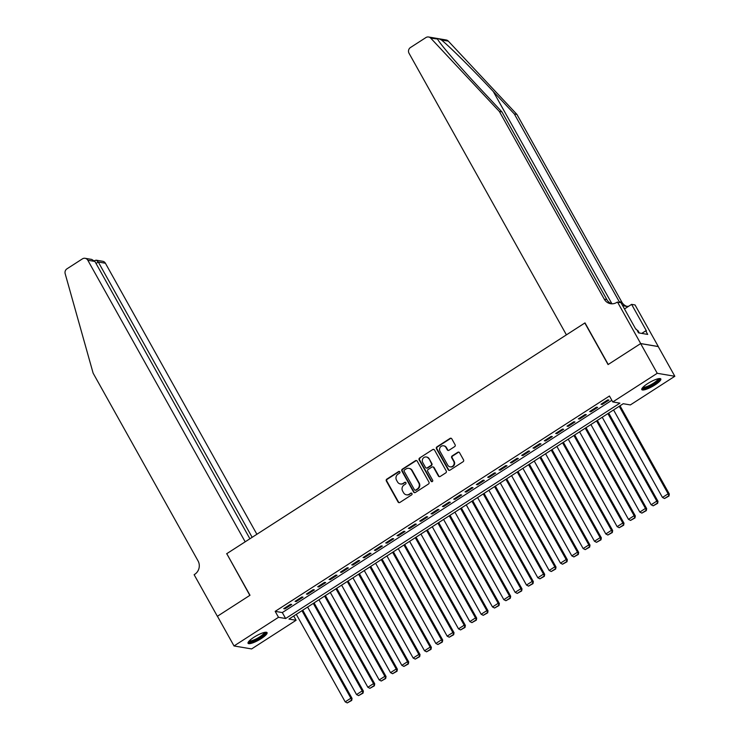 <?xml version="1.0" encoding="UTF-8"?>
<svg xmlns="http://www.w3.org/2000/svg" width="740" height="740" viewBox="0 0 740 740"><rect width="100%" height="100%" fill="white"/><g stroke="black" fill="none" stroke-linecap="round" stroke-linejoin="round"><path stroke-width="1.11" d="M399.859 471.843A0.962 0.897 -80.4 0 0 398.629 471.528L386.807 479.141A1.369 1.286 -80.4 0 0 386.354 481.028L398.083 502.016A1.369 1.286 -80.4 0 0 399.85 502.469L411.662 494.857A0.962 0.897 -80.4 0 0 411.366 493.09A0.962 0.897 -80.4 0 0 410.746 493.219L409.22 494.209A4.385 4.116 -80.4 0 1 403.578 492.766L402.597 491.018A4.385 4.116 -80.4 0 1 404.077 484.996L405.603 484.006A0.962 0.897 -80.4 0 0 405.307 482.249A0.962 0.897 -80.4 0 0 404.688 482.378L403.161 483.359A4.385 4.116 -80.4 0 1 397.519 481.925L396.538 480.177A4.385 4.116 -80.4 0 1 398.009 474.146L399.545 473.165A0.962 0.897 -80.4 0 0 399.859 471.843M399.48 471.473A0.962 0.897 -80.4 0 0 399.101 471.611L387.288 479.224A1.369 1.286 -80.4 0 0 386.826 481.111L398.555 502.099A1.369 1.286 -80.4 0 0 399.212 502.673M411.597 493.164A0.962 0.897 -80.4 0 0 411.227 493.303L409.22 494.209M405.539 482.323A0.962 0.897 -80.4 0 0 405.168 482.462L403.161 483.359M655.011 384.902A10.896 2.451 -29.2 0 1 641.793 389.592A10.896 2.451 -29.2 0 1 647.602 383.644A10.896 2.451 -29.2 0 1 660.82 378.963A10.896 2.451 -29.2 0 1 655.011 384.902M261.266 638.583A10.896 2.451 -29.2 0 1 248.048 643.273A10.896 2.451 -29.2 0 1 253.848 637.325A10.896 2.451 -29.2 0 1 267.066 632.635A10.896 2.451 -29.2 0 1 261.266 638.583M454.638 446.627A1.369 1.286 -80.4 0 0 455.1 444.749L451.807 438.857A1.369 1.286 -80.4 0 0 450.04 438.413L436.914 446.868A1.369 1.286 -80.4 0 0 436.452 448.745L448.19 469.733A1.369 1.286 -80.4 0 0 449.948 470.187L463.074 461.732A1.369 1.286 -80.4 0 0 463.536 459.845L459.559 452.732A1.369 1.286 -80.4 0 0 457.792 452.288L452.177 455.905A1.369 1.286 -80.4 0 0 451.714 457.792L453.694 461.316A3.663 3.441 -80.4 0 1 450.105 466.848A3.663 3.441 -80.4 0 1 447.737 465.146L440.013 451.326A3.663 3.441 -80.4 0 1 443.602 445.795A3.663 3.441 -80.4 0 1 445.97 447.496L447.256 449.8A1.369 1.286 -80.4 0 0 449.023 450.253L454.638 446.627M234.025 645.955L217.431 616.254L250 595.265L226.764 553.677L584.822 323.001L608.067 364.579L640.637 343.591L657.24 373.293L674.834 376.272L630.36 404.928L623.228 403.716L288.961 619.075L296.093 620.277L251.618 648.934L234.025 645.955L278.499 617.299L285.631 618.51L619.898 403.152L612.766 401.95L657.24 373.293M612.766 401.95L609.446 396.011L275.178 611.36L278.499 617.299M417.212 461.14A1.369 1.286 -80.4 0 0 415.454 460.696L402.329 469.151A1.369 1.286 -80.4 0 0 401.866 471.029L413.595 492.026A1.369 1.286 -80.4 0 0 415.362 492.47L428.488 484.016A1.369 1.286 -80.4 0 0 428.95 482.138L417.212 461.14M419.617 458.005L432.743 449.55A1.369 1.286 -80.4 0 1 434.51 450.003L446.239 470.992A1.369 1.286 -80.4 0 1 445.776 472.879L440.161 476.495A1.369 1.286 -80.4 0 1 438.404 476.042L433.64 467.532A1.369 1.286 -80.4 0 0 431.873 467.079L428.155 469.484A1.369 1.286 -80.4 0 0 427.692 471.362L432.641 480.223A0.962 0.897 -80.4 0 1 431.707 481.675A0.962 0.897 -80.4 0 1 431.087 481.231L419.164 459.892A1.369 1.286 -80.4 0 1 419.617 458.005L432.743 449.55M290.524 604.275L283.725 608.659L284.918 608.863L291.717 604.478L290.524 604.275M301.855 596.976L295.057 601.361L296.25 601.565L303.049 597.18L301.855 596.976M313.187 589.678L306.388 594.063L307.581 594.257L314.38 589.882L313.187 589.678M324.518 582.38L317.719 586.755L318.912 586.959L325.711 582.584L324.518 582.38M335.849 575.082L329.05 579.457L330.243 579.66L337.042 575.276L335.849 575.082M347.18 567.774L340.382 572.159L341.575 572.362L348.374 567.978L347.18 567.774M358.512 560.476L351.713 564.861L352.906 565.064L359.705 560.679L358.512 560.476M369.843 553.178L363.044 557.562L364.237 557.757L371.036 553.381L369.843 553.178M381.174 545.88L374.375 550.255L375.569 550.458L382.367 546.083L381.174 545.88M392.505 538.581L385.707 542.957L386.891 543.16L393.689 538.776L392.505 538.581M403.837 531.274L397.038 535.658L398.222 535.862L405.021 531.477L403.837 531.274M415.168 523.976L408.369 528.36L409.553 528.563L416.352 524.179L415.168 523.976M426.499 516.677L419.7 521.062L420.884 521.256L427.683 516.881L426.499 516.677M437.83 509.379L431.032 513.754L432.216 513.958L439.014 509.582L437.83 509.379M449.161 502.081L442.363 506.456L443.547 506.66L450.346 502.275L449.161 502.081M460.493 494.773L453.694 499.158L454.878 499.361L461.677 494.977L460.493 494.773M471.824 487.475L465.025 491.86L466.209 492.063L473.008 487.679L471.824 487.475M483.155 480.177L476.357 484.561L477.541 484.755L484.339 480.38L483.155 480.177M494.487 472.879L487.688 477.254L488.872 477.457L495.671 473.082L494.487 472.879M505.818 465.58L499.019 469.956L500.203 470.159L507.002 465.775L505.818 465.58M517.149 458.273L510.35 462.657L511.534 462.861L518.333 458.476L517.149 458.273M528.48 450.975L521.682 455.359L522.865 455.562L529.664 451.178L528.48 450.975M539.812 443.676L533.013 448.061L534.197 448.255L540.995 443.88L539.812 443.676M551.143 436.378L544.344 440.753L545.528 440.957L552.327 436.582L551.143 436.378M562.474 429.08L555.675 433.455L556.859 433.659L563.658 429.274L562.474 429.08M573.805 421.772L567.007 426.157L568.191 426.36L574.989 421.976L573.805 421.772M585.137 414.474L578.338 418.858L579.522 419.062L586.321 414.678L585.137 414.474M596.459 407.176L589.66 411.56L590.853 411.755L597.652 407.379L596.459 407.176M275.178 611.36L282.31 612.572L611.832 400.275M602.184 404.456L608.983 400.081L607.79 399.878L600.991 404.253L602.184 404.456L601.787 403.744M640.637 343.591L658.23 346.57L674.834 376.272M293.706 616.013L296.093 620.277M282.31 612.572L285.631 618.51M284.918 608.863L284.521 608.151M296.25 601.565L295.852 600.852M307.581 594.257L307.183 593.545M318.912 586.959L318.514 586.246M330.243 579.66L329.846 578.948M341.575 572.362L341.177 571.65M352.906 565.064L352.508 564.352M364.237 557.757L363.839 557.044M375.569 550.458L375.171 549.746M386.891 543.16L386.502 542.448M398.222 535.862L397.824 535.149M409.553 528.563L409.155 527.851M420.884 521.256L420.486 520.544M432.216 513.958L431.818 513.245M443.547 506.66L443.149 505.947M454.878 499.361L454.48 498.649M466.209 492.063L465.812 491.351M477.541 484.755L477.143 484.043M488.872 477.457L488.474 476.745M500.203 470.159L499.805 469.447M511.534 462.861L511.137 462.149M522.865 455.562L522.468 454.85M534.197 448.255L533.799 447.543M545.528 440.957L545.13 440.245M556.859 433.659L556.462 432.946M568.191 426.36L567.793 425.648M579.522 419.062L579.124 418.35M590.853 411.755L590.455 411.042M400.34 483.96L400.821 484.034A4.385 4.116 -80.4 0 0 403.633 483.442M406.399 494.801L406.88 494.884A4.385 4.116 -80.4 0 0 409.701 494.292M416.565 460.576A1.369 1.286 -80.4 0 0 415.926 460.77L402.8 469.225A1.369 1.286 -80.4 0 0 402.338 471.112L414.076 492.1A1.369 1.286 -80.4 0 0 414.724 492.674M404.466 469.993A0.962 0.897 -80.4 0 0 404.142 471.315L414.437 489.741A0.962 0.897 -80.4 0 0 415.677 490.056L417.286 489.01A4.385 4.116 -80.4 0 0 418.757 482.989L411.718 470.39A4.385 4.116 -80.4 0 0 406.075 468.957L404.466 469.993M415.057 490.185L415.529 490.259A0.962 0.897 -80.4 0 0 416.148 490.13L415.677 490.056M408.896 468.365L409.368 468.439A4.385 4.116 -80.4 0 1 412.199 470.474L419.238 483.072A4.385 4.116 -80.4 0 1 417.758 489.094L416.148 490.13M433.862 449.43A1.369 1.286 -80.4 0 0 433.224 449.633M432.761 466.894L433.233 466.977A1.369 1.286 -80.4 0 1 434.121 467.615L438.875 476.125A1.369 1.286 -80.4 0 0 439.523 476.699M420.098 458.088A1.369 1.286 -80.4 0 0 419.636 459.966L431.559 481.315A0.962 0.897 -80.4 0 0 431.947 481.685M428.7 458.698A3.663 3.441 -80.4 0 0 422.901 458.578A3.663 3.441 -80.4 0 0 422.753 462.528L425.472 467.403A1.369 1.286 -80.4 0 0 427.239 467.846L430.967 465.451A1.369 1.286 -80.4 0 0 431.429 463.564L429.182 458.782A3.663 3.441 -80.4 0 0 426.814 457.079L426.342 456.996M426.36 468.032L426.832 468.115A1.369 1.286 -80.4 0 0 427.711 467.93L427.239 467.846M429.182 458.782L431.901 463.647A1.369 1.286 -80.4 0 1 431.439 465.525L427.711 467.93M443.602 445.795L444.083 445.878A3.663 3.441 -80.4 0 1 446.442 447.58L447.728 449.883A1.369 1.286 -80.4 0 0 448.375 450.447M450.105 466.848L450.577 466.931A3.663 3.441 -80.4 0 0 454.166 461.399L453.694 461.316M458.911 452.168A1.369 1.286 -80.4 0 0 458.273 452.371L452.658 455.988A1.369 1.286 -80.4 0 0 452.196 457.866L454.166 461.399M451.15 438.284A1.369 1.286 -80.4 0 0 450.512 438.487L437.396 446.942A1.369 1.286 -80.4 0 0 436.933 448.829L448.662 469.817A1.369 1.286 -80.4 0 0 449.31 470.39M301.957 610.704L350.862 698.209L345.201 701.862L296.287 614.348M351.232 700.364L347.264 702.917L351.713 700.447L350.862 698.209L352.055 698.412L302.743 610.195M345.201 701.862L347.264 702.917M351.713 700.447L352.055 698.412M265.161 632.284A9.426 2.118 -29.2 0 1 263.625 635.013A9.426 2.118 -29.2 0 1 254.597 640.572A9.426 2.118 -29.2 0 1 248.742 641.46M249.288 640.868A8.732 1.961 150.8 0 0 255.235 639.36A8.732 1.961 150.8 0 0 262.802 634.559A8.732 1.961 150.8 0 0 264.374 632.432M248.03 642.616A10.822 2.433 150.8 0 0 255.531 640.516A10.822 2.433 150.8 0 0 264.606 634.716A10.822 2.433 150.8 0 0 266.511 632.284M658.915 378.612A9.426 2.118 -29.2 0 1 657.379 381.331A9.426 2.118 -29.2 0 1 648.351 386.9A9.426 2.118 -29.2 0 1 642.496 387.788M643.032 387.187A8.732 1.961 150.8 0 0 648.98 385.679A8.732 1.961 150.8 0 0 656.556 380.887A8.732 1.961 150.8 0 0 658.119 378.76M641.784 388.935A10.822 2.433 150.8 0 0 649.285 386.835A10.822 2.433 150.8 0 0 658.36 381.035A10.822 2.433 150.8 0 0 660.265 378.603M639.286 332.991L637.908 330.53L637.325 330.706M256.891 534.271L105.404 263.227L98.291 262.016L96.052 263.468M252.155 537.323L98.291 262.016L96.098 260.166L102.703 261.285A4.19 3.931 99.6 0 1 105.404 263.227M226.597 553.788L245.181 541.819L87.81 260.239A4.19 3.931 -80.4 0 0 82.418 258.871L66.951 268.833A4.19 3.931 -80.4 0 0 65.166 273.671L93.129 373.164L198.033 560.874A9.777 9.176 99.6 0 1 194.75 574.305L194.13 574.702L217.366 616.291L249.833 595.376L226.847 553.835M249.907 538.766L94.914 261.451L87.81 260.239M85.109 258.306L91.723 259.425L94.914 261.451M94.378 260.721L96.098 260.166M437.516 39.026L430.736 38.147A4.19 3.931 -80.4 0 0 428.608 37L446.202 39.979A4.19 3.931 99.6 0 1 448.329 41.135L516.936 114.432L514.337 113.988L493.293 91.52C473.313 70.05 448.792 45.704 441.373 39.951C438.191 38.351 436.961 38.138 437.692 39.331C440.263 44.261 460.678 67.913 480.908 89.42L501.942 111.897L606.856 299.608A9.777 9.176 -80.4 0 0 611.869 303.816M501.942 111.897L499.343 111.453L604.256 299.173A9.777 9.176 -80.4 0 0 610.555 303.696A9.777 9.176 -80.4 0 0 616.836 302.373L620.906 302.558L635.78 329.171L636.539 329.3L638.528 332.861L647.704 334.415L645.715 330.854L646.473 330.983L631.599 304.371L635.049 304.954L658.295 346.533L640.692 343.554L608.234 364.469L584.998 322.89L566.415 334.859L409.044 53.289A4.19 3.931 -80.4 0 1 410.45 47.536L425.916 37.564A4.19 3.931 -80.4 0 1 428.608 37M516.936 114.432L621.85 302.151A9.777 9.176 -80.4 0 0 626.863 306.36M619.63 302.346A9.777 9.176 -80.4 0 1 619.241 301.707L514.337 113.988M430.736 38.147L499.343 111.453M617.456 301.976L640.692 343.554M631.599 304.371L624.477 308.959M622.229 304.936A9.777 9.176 -80.4 0 0 625.541 306.24A9.777 9.176 -80.4 0 0 628.824 306.166M645.715 330.854L641.746 333.407M313.288 603.405L362.193 690.91L356.532 694.564L307.618 607.05M362.563 693.066L358.595 695.619L363.044 693.149L362.193 690.91L363.386 691.114L314.075 602.887M356.532 694.564L358.595 695.619M363.044 693.149L363.386 691.114M324.62 596.098L373.524 683.612L367.863 687.266L318.949 599.752M373.894 685.767L369.926 688.32L374.366 685.841L373.524 683.612L374.718 683.816L325.406 595.589M367.863 687.266L369.926 688.32M374.366 685.841L374.718 683.816M335.951 588.799L384.856 676.314L379.195 679.958L330.281 592.453M385.226 678.46L381.257 681.022L385.697 678.543L384.856 676.314L386.049 676.517L336.737 588.291M379.195 679.958L381.257 681.022M385.697 678.543L386.049 676.517M347.282 581.501L396.187 669.015L390.526 672.66L341.612 585.155M396.557 671.162L392.589 673.715L397.029 671.245L396.187 669.015L397.38 669.21L348.068 580.993M390.526 672.66L392.589 673.715M397.029 671.245L397.38 669.21M358.613 574.203L407.518 661.708L401.857 665.362L352.943 577.848M407.888 663.863L403.92 666.416L408.36 663.947L407.518 661.708L408.711 661.912L359.4 573.694M401.857 665.362L403.92 666.416M408.36 663.947L408.711 661.912M369.945 566.905L418.849 654.41L413.179 658.063L364.274 570.549M419.219 656.565L415.251 659.118L419.691 656.648L418.849 654.41L420.033 654.613L370.731 566.387M413.179 658.063L415.251 659.118M419.691 656.648L420.033 654.613M381.276 559.597L430.18 647.112L424.51 650.765L375.606 563.251M430.55 649.267L426.582 651.82L431.022 649.341L430.18 647.112L431.365 647.315L382.062 559.088M424.51 650.765L426.582 651.82M431.022 649.341L431.365 647.315M392.607 552.299L441.512 639.813L435.842 643.458L386.937 555.953M441.882 641.959L437.914 644.522L442.354 642.043L441.512 639.813L442.696 640.017L393.393 551.79M435.842 643.458L437.914 644.522M442.354 642.043L442.696 640.017M403.938 545.001L452.843 632.515L447.173 636.16L398.268 548.654M453.213 634.661L449.245 637.214L453.685 634.744L452.843 632.515L454.027 632.709L404.725 544.492M447.173 636.16L449.245 637.214M453.685 634.744L454.027 632.709M415.269 537.702L464.174 625.207L458.504 628.861L409.599 541.347M464.544 627.363L460.576 629.916L465.016 627.446L464.174 625.207L465.358 625.411L416.056 537.194M458.504 628.861L460.576 629.916M465.016 627.446L465.358 625.411M426.592 530.404L475.505 617.909L469.835 621.563L420.93 534.049M475.876 620.065L471.907 622.618L476.347 620.148L475.505 617.909L476.69 618.113L427.387 529.886M469.835 621.563L471.907 622.618M476.347 620.148L476.69 618.113M437.923 523.097L486.837 610.611L481.166 614.265L432.262 526.751M487.207 612.766L483.238 615.319L487.679 612.84L486.837 610.611L488.021 610.815L438.718 522.588M481.166 614.265L483.238 615.319M487.679 612.84L488.021 610.815M449.254 515.798L498.168 603.313L492.498 606.957L443.593 519.452M498.538 605.459L494.57 608.021L499.01 605.542L498.168 603.313L499.352 603.516L450.05 515.29M492.498 606.957L494.57 608.021M499.01 605.542L499.352 603.516M460.585 508.5L509.499 596.015L503.829 599.659L454.924 512.154M509.869 598.16L505.901 600.713L510.341 598.244L509.499 596.015L510.683 596.209L461.381 507.991M503.829 599.659L505.901 600.713M510.341 598.244L510.683 596.209M471.917 501.202L520.831 588.707L515.16 592.361L466.256 504.846M521.201 590.862L517.232 593.415L521.672 590.946L520.831 588.707L522.014 588.91L472.712 500.693M515.16 592.361L517.232 593.415M521.672 590.946L522.014 588.91M483.248 493.904L532.162 581.409L526.491 585.062L477.587 497.548M532.532 583.564L528.563 586.117L533.004 583.647L532.162 581.409L533.346 581.612L484.043 493.386M526.491 585.062L528.563 586.117M533.004 583.647L533.346 581.612M494.579 486.596L543.493 574.111L537.823 577.764L488.918 490.25M543.863 576.266L539.895 578.819L544.335 576.34L543.493 574.111L544.677 574.314L495.375 486.088M537.823 577.764L539.895 578.819M544.335 576.34L544.677 574.314M505.91 479.298L554.824 566.812L549.154 570.457L500.249 482.952M555.194 568.958L551.226 571.521L555.666 569.041L554.824 566.812L556.008 567.016L506.706 478.789M549.154 570.457L551.226 571.521M555.666 569.041L556.008 567.016M517.241 472L566.155 559.514L560.485 563.159L511.58 475.654M566.526 561.66L562.557 564.213L566.997 561.743L566.155 559.514L567.34 559.708L518.037 471.491M560.485 563.159L562.557 564.213M566.997 561.743L567.34 559.708M528.573 464.702L577.487 552.207L571.817 555.86L522.912 468.346M577.857 554.362L573.889 556.915L578.329 554.445L577.487 552.207L578.671 552.41L529.368 464.193M571.817 555.86L573.889 556.915M578.329 554.445L578.671 552.41M539.904 457.403L588.818 544.908L583.148 548.562L534.243 461.048M589.188 547.063L585.22 549.616L589.66 547.147L588.818 544.908L590.002 545.112L540.699 456.885M583.148 548.562L585.22 549.616M589.66 547.147L590.002 545.112M551.235 450.096L600.149 537.61L594.479 541.264L545.574 453.75M600.519 539.765L596.551 542.318L600.991 539.839L600.149 537.61L601.333 537.813L552.031 449.587M594.479 541.264L596.551 542.318M600.991 539.839L601.333 537.813M562.567 442.798L611.481 530.312L605.81 533.956L556.905 446.451M611.851 532.458L607.882 535.02L612.322 532.541L611.481 530.312L612.665 530.515L563.362 442.289M605.81 533.956L607.882 535.02M612.322 532.541L612.665 530.515M573.898 435.499L622.803 523.014L617.141 526.658L568.237 439.153M623.173 525.159L619.213 527.712L623.654 525.243L622.803 523.014L623.996 523.208L574.693 434.99M617.141 526.658L619.213 527.712M623.654 525.243L623.996 523.208M585.229 428.201L634.134 515.706L628.473 519.36L579.568 431.846M634.504 517.861L630.545 520.414L634.985 517.945L634.134 515.706L635.327 515.909L586.024 427.692M628.473 519.36L630.545 520.414M634.985 517.945L635.327 515.909M596.56 420.903L645.465 508.408L639.804 512.062L590.899 424.547M645.835 510.563L641.876 513.116L646.316 510.646L645.465 508.408L646.658 508.611L597.356 420.385M639.804 512.062L641.876 513.116M646.316 510.646L646.658 508.611M607.891 413.595L656.796 501.11L651.135 504.763L602.231 417.249M657.166 503.265L653.207 505.818L657.647 503.339L656.796 501.11L657.99 501.313L608.687 413.087M651.135 504.763L653.207 505.818M657.647 503.339L657.99 501.313M619.223 406.297L668.127 493.811L662.466 497.456L613.562 409.951M668.498 495.957L664.538 498.52L668.979 496.041L668.127 493.811L669.321 494.015L620.018 405.788M662.466 497.456L664.538 498.52M668.979 496.041L669.321 494.015M399.101 471.611L398.629 471.528M411.227 493.303L410.746 493.219M405.168 482.462L404.688 482.378M398.555 502.099L398.083 502.016M386.826 481.111L386.354 481.028M387.288 479.224L386.807 479.141M414.076 492.1L413.595 492.026M402.338 471.112L401.866 471.029M402.8 469.225L402.329 469.151M415.926 460.77L415.454 460.696M417.758 489.094L417.286 489.01M419.238 483.072L418.757 482.989M412.199 470.474L411.718 470.39M438.875 476.125L438.404 476.042M434.121 467.615L433.64 467.532M431.559 481.315L431.087 481.231M419.636 459.966L419.164 459.892M431.439 465.525L430.967 465.451M431.901 463.647L431.429 463.564M447.728 449.883L447.256 449.8M446.442 447.58L445.97 447.496M452.196 457.866L451.714 457.792M452.658 455.988L452.177 455.905M458.273 452.371L457.792 452.288M448.662 469.817L448.19 469.733M436.933 448.829L436.452 448.745M437.396 446.942L436.914 446.868M450.512 438.487L450.04 438.413M493.293 91.52L611.952 303.816M606.856 299.608L604.256 299.173M619.241 301.707L621.85 302.151M448.329 41.135L441.373 39.951"/></g></svg>
